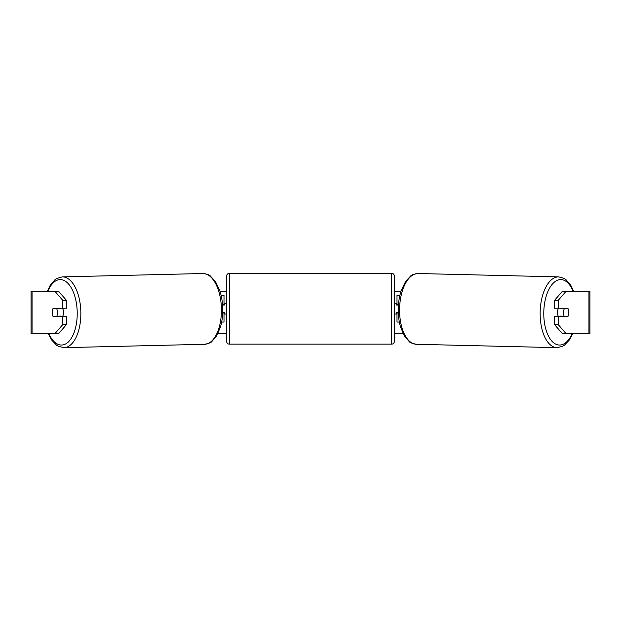 <?xml version="1.0" encoding="UTF-8"?>
<svg xmlns="http://www.w3.org/2000/svg" width="621" height="621" viewBox="0 0 621 621"><rect width="100%" height="100%" fill="white"/><g stroke="black" fill="none" stroke-linecap="round" stroke-linejoin="round"><path stroke-width="0.93" d="M399.87 295.433L396.998 295.433L396.998 304.484L398.472 304.484M399.35 322.051L396.998 322.051L396.998 312.464M396.998 305.012L396.998 304.484M398.309 313L396.998 313M558.582 316.726A5.325 2.663 -88.6 0 1 557.495 312.324A5.325 2.663 -88.6 0 1 558.543 308.21M563.488 312.464A5.325 2.663 -88.6 0 1 564.31 308.738L568.083 308.738A5.325 2.663 -88.6 0 1 568.805 312.464A5.325 2.663 -88.6 0 1 567.982 316.19L564.178 316.19A5.325 2.663 -88.6 0 1 563.488 312.464M560.414 308.21A5.325 2.663 -88.6 0 0 560.165 308.645L564.31 308.738M563.736 308.21A5.325 2.663 -88.6 0 1 563.969 308.645L564.349 308.653M563.783 316.182A5.325 2.663 -88.6 0 1 563.449 316.726M560.39 316.726A5.325 2.663 -88.6 0 1 560.033 316.089L564.178 316.19M560.165 308.645L563.969 308.645M52.327 310.609A5.325 2.663 -90 0 0 52.156 312.464A5.325 2.663 -90 0 0 53.22 316.726L66.494 316.726L66.494 324.542L58.506 333.756L31.05 333.756L31.05 291.179L58.506 291.179L66.494 300.393L62.806 300.393L54.819 291.179M56.915 316.726A5.325 2.663 90 0 1 56.604 316.19M219.958 291.179L226.665 291.179M394.335 291.179L401.042 291.179M217.831 333.756L226.665 333.756M394.335 333.756L403.169 333.756M566.181 333.756L562.494 333.756L554.506 324.542L558.194 324.542L566.181 333.756L589.95 333.756L589.95 291.179L566.181 291.179L558.194 300.393L554.506 300.393L554.506 308.21L567.78 308.21A5.325 2.663 -90 0 1 568.083 308.738M568.673 310.609A5.325 2.663 -90 0 1 567.78 316.726L558.194 316.726L558.194 324.542M558.194 308.21L558.194 300.393M554.506 324.542L554.506 316.726L558.194 316.726M564.085 316.726A5.325 2.663 90 0 0 564.396 316.19M564.396 308.738A5.325 2.663 90 0 0 564.085 308.21M554.506 300.393L562.494 291.179L566.181 291.179M66.494 300.393L66.494 308.21L62.806 308.21L62.806 300.393M56.604 308.738A5.325 2.663 90 0 1 56.915 308.21M54.819 333.756L62.806 324.542L62.806 316.726M62.806 324.542L66.494 324.542M62.806 308.21L53.22 308.21A5.325 2.663 -90 0 0 52.917 308.738A5.325 2.663 -91.4 0 0 52.195 312.464A5.325 2.663 -91.4 0 0 53.018 316.19L56.822 316.19A5.325 2.663 -91.4 0 0 57.512 312.464A5.325 2.663 -91.4 0 0 56.69 308.738L52.917 308.738M224.002 305.012L224.002 304.484L222.528 304.484M224.002 304.484L224.002 295.433L221.13 295.433M221.65 322.051L224.002 322.051L224.002 312.464M222.691 313L224.002 313M229.328 273.341A2.663 2.663 0 0 0 226.665 276.003L226.665 341.48A2.663 2.663 0 0 0 229.328 344.135L391.672 344.135A2.663 2.663 0 0 0 394.335 341.48L394.335 276.003A2.663 2.663 0 0 0 391.672 273.341L229.328 273.341L229.328 344.135M226.665 303.421L224.538 303.421L224.538 305.012L222.566 305.012M222.714 312.464L224.538 312.464L224.538 314.063L226.665 314.063M398.434 305.012L396.462 305.012L396.462 303.421L394.335 303.421M398.286 312.464L396.462 312.464L396.462 314.063L394.335 314.063M62.418 316.726A5.325 2.663 -91.4 0 0 63.505 312.324A5.325 2.663 -91.4 0 0 62.457 308.21M56.822 316.19L60.967 316.089A5.325 2.663 -91.4 0 1 60.61 316.726M57.217 316.182A5.325 2.663 -91.4 0 0 57.551 316.726M56.651 308.653L57.031 308.645A5.325 2.663 -91.4 0 1 57.264 308.21M56.69 308.738L60.835 308.645A5.325 2.663 -91.4 0 0 60.586 308.21M60.835 308.645L57.031 308.645M557.006 347.659L416.435 344.29A35.397 17.698 -88.6 0 1 399.582 308.909A35.397 17.698 -88.6 0 1 418.127 273.519L558.698 276.881A35.397 17.698 91.4 0 0 540.154 312.27A35.397 17.698 91.4 0 0 557.006 347.659L562.447 346.394L564.45 345.183L569.449 339.873L572.709 333.756M572.143 333.756A32.734 16.363 -88.6 0 1 553.885 342.986A32.734 16.363 -88.6 0 1 543.786 312.324A32.734 16.363 -88.6 0 1 555.073 281.592A32.734 16.363 -88.6 0 1 573.028 291.179M588.949 333.756L588.949 291.179M32.051 333.756L32.051 291.179M391.672 344.135L391.672 273.341M202.873 273.519C207.181 274.14 209.665 274.963 210.317 275.996L215.316 281.297L219.601 290.108C221.557 295.852 222.605 302.101 222.745 308.862C222.846 315.328 222.093 321.344 220.486 326.925L216.62 335.93L211.885 341.472C211.28 342.52 208.842 343.467 204.565 344.29A35.397 17.698 -91.4 0 0 221.418 308.909A35.397 17.698 -91.4 0 0 202.873 273.519L62.302 276.881A35.397 17.698 88.6 0 1 80.846 312.27A35.397 17.698 88.6 0 1 63.994 347.659L58.553 346.394L56.55 345.183L51.551 339.873L48.291 333.756M48.857 333.756A32.734 16.363 -91.4 0 0 67.115 342.986A32.734 16.363 -91.4 0 0 77.214 312.324A32.734 16.363 -91.4 0 0 65.927 281.592A32.734 16.363 -91.4 0 0 47.972 291.179M558.698 276.881L564.078 278.402L566.018 279.706L570.761 285.249L573.602 291.179M418.127 273.519C413.819 274.14 411.335 274.963 410.683 275.996L405.684 281.297L401.399 290.108C399.443 295.852 398.395 302.101 398.255 308.862C398.154 315.328 398.907 321.344 400.514 326.925L404.38 335.93L409.115 341.472C409.72 342.52 412.158 343.467 416.435 344.29M204.565 344.29L63.994 347.659M62.302 276.881L56.922 278.402L54.982 279.706L50.239 285.249L47.398 291.179"/></g></svg>
